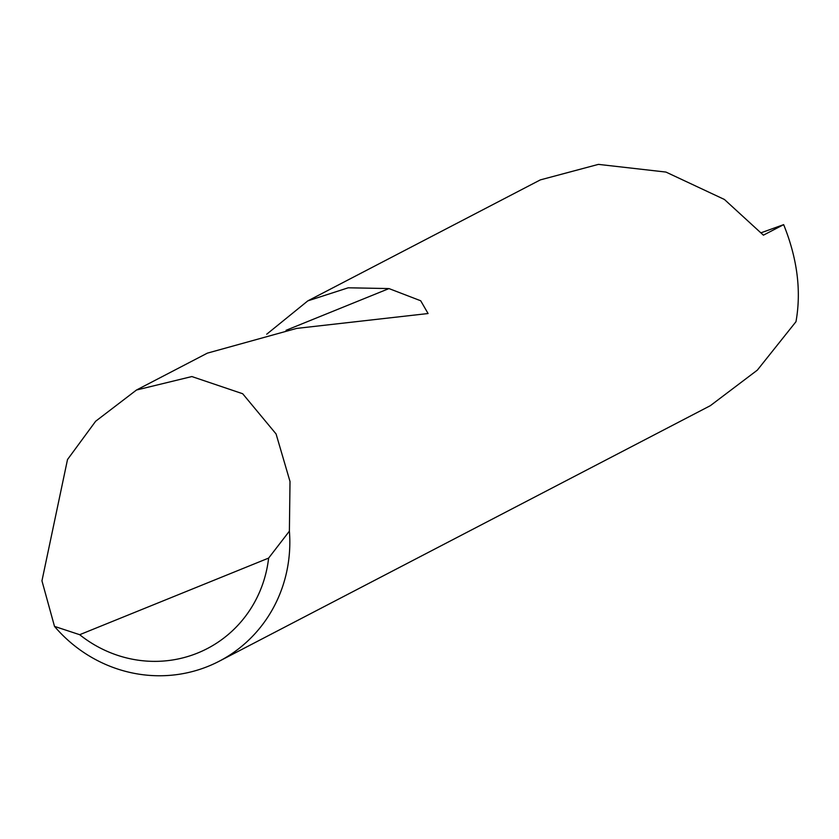 <?xml version="1.0" encoding="UTF-8"?>
<svg xmlns="http://www.w3.org/2000/svg" width="839" height="839" viewBox="0 0 839 839"><rect width="100%" height="100%" fill="white"/><g stroke="black" fill="none" stroke-linecap="round" stroke-linejoin="round"><path stroke-width="1.26" d="M67.508 459.541L95.656 421.241L136.484 390.02L191.848 376.554L242.691 393.743L276.083 433.962L290.011 481.502L289.392 531.15A139.389 133.716 62.5 0 1 219.22 661.216A139.389 133.716 62.5 0 1 54.504 626.387L41.95 580.84L67.508 459.541M761.372 232.676L783.657 224.642L763.406 235.172L724.424 199.472L665.935 172.068L598.417 164.381L540.347 179.882L307.829 300.865L348.206 287.798L388.981 288.574L420.706 300.771L428.079 313.534L296.576 328.416L207.359 353.146L136.484 390.02M266.718 334.216L307.829 300.865M783.657 224.642C797.354 258.643 801.465 290.997 795.98 321.694L757.334 370.135L710.339 405.677L219.22 661.216M54.504 626.387L79.684 634.704L268.627 558.092L289.392 531.15M79.684 634.704A122.662 117.67 -117.5 0 0 268.627 558.092M286.057 330.304L388.981 288.574"/></g></svg>
